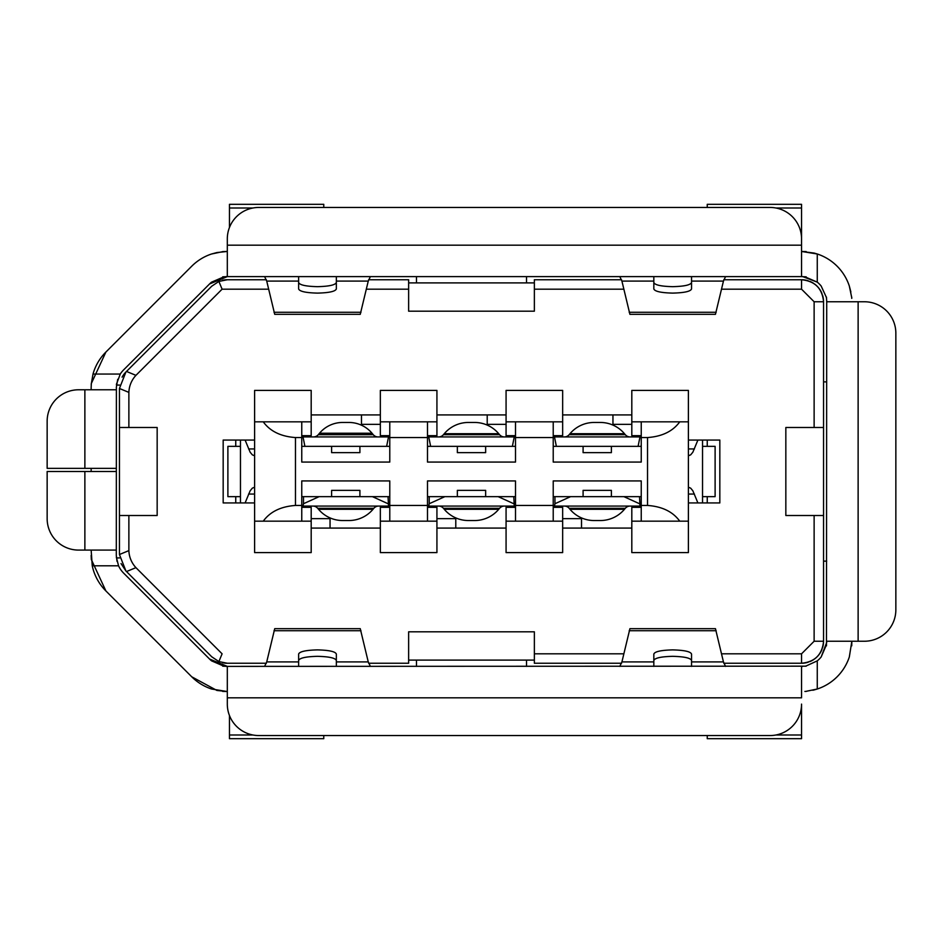 <?xml version="1.0" encoding="UTF-8"?>
<svg xmlns="http://www.w3.org/2000/svg" width="943" height="943" viewBox="0 0 943 943"><rect width="100%" height="100%" fill="white"/><g stroke="black" fill="none" stroke-linecap="round" stroke-linejoin="round"><path stroke-width="1.41" d="M821.176 286.047L826.268 297.151L821.176 286.047A25.143 25.143 0 0 0 817.263 282.134L804.909 276.794M802.788 276.617L817.263 282.134L817.263 253.985L801.55 251.463L806.159 251.569M826.481 645.849L826.716 300.829M826.516 298.448L826.268 297.151M851.635 297.151L849.325 286.047A50.297 50.297 0 0 0 817.263 253.985L814.127 253.066M707.25 207.46L707.25 204.313L801.55 204.313L801.55 276.617L806.159 276.829M849.325 286.047L850.881 291.988M849.325 656.953L851.847 641.24L849.325 656.953A50.297 50.297 0 0 1 817.263 689.015L814.127 689.934M806.159 691.325L817.263 689.015L817.263 660.866L806.159 665.958L817.263 660.866A25.143 25.143 0 0 0 821.176 656.953L826.693 642.478M826.516 644.599L821.176 656.953M826.693 641.24L864.413 641.24A31.437 31.437 0 0 0 895.85 609.803L895.85 333.197A31.437 31.437 0 0 0 864.413 301.76L826.693 301.76L826.481 297.151M851.753 298.412L851.741 297.151M814.068 253.054L801.55 251.463M621.92 281.097L653.829 281.097L653.829 288.923C654.725 291.422 661.008 292.813 672.689 293.108C684.359 292.813 690.641 291.422 691.549 288.923L691.549 281.097L723.446 281.097L715.442 314.337L629.912 314.337L621.92 281.097L619.81 276.617M653.829 281.097L653.829 276.617M691.549 281.097L691.549 276.617M723.446 281.097L725.556 276.617M804.898 691.443L806.159 691.431M812.807 690.252L814.068 689.946M806.159 666.171L226.072 666.383L227.31 666.383L227.31 704.103A31.437 31.437 0 0 0 258.736 735.54L770.113 735.54A31.437 31.437 0 0 0 801.55 704.103L801.55 738.687L707.25 738.687L707.25 735.54M227.31 697.82L801.55 697.82L801.55 666.383L802.481 666.406M804.862 666.206L806.159 665.958M851.847 641.24L851.741 645.849M227.31 245.18L801.55 245.18L801.55 238.897A31.437 31.437 0 0 0 770.113 207.46L258.736 207.46A31.437 31.437 0 0 0 227.31 238.897L227.31 276.617L226.367 276.594M775.948 208.002L801.55 208.002M716.185 312.263L629.181 312.263M691.549 282.487C690.641 284.986 684.359 286.377 672.689 286.672C661.008 286.377 654.725 284.986 653.829 282.487M775.948 734.998L801.55 734.998M216.89 690.441L191.747 676.803A50.297 50.297 0 0 0 211.586 689.015L227.31 691.537L222.701 691.431M116.331 557.113L118.559 565.8A25.143 25.143 0 0 0 123.674 573.167L209.523 659.016L227.31 666.383L222.701 666.171M223.939 666.206L211.586 660.866A25.143 25.143 0 0 1 209.523 659.016M216.961 690.453L227.157 691.537M323.767 735.54L323.767 738.687L229.467 738.687L229.467 715.548M264.606 666.383L266.728 661.903L274.731 628.663L360.25 628.663L368.253 661.903L370.363 666.383M619.81 666.383L621.92 661.903L629.924 628.663L715.454 628.663L723.446 661.903L725.556 666.383M368.253 661.903L336.345 661.903L336.345 666.383M336.345 661.903L336.345 654.077C335.449 651.578 329.154 650.175 317.485 649.892C305.815 650.175 299.532 651.578 298.625 654.077L298.625 666.383M723.446 661.903L691.549 661.903L691.549 666.383M691.549 661.903L691.549 654.077C690.641 651.578 684.359 650.187 672.689 649.892C661.008 650.187 654.725 651.578 653.829 654.077L653.829 666.383M191.747 676.803L105.887 590.943L91.33 559.517L91.153 555.439M116.307 555.498L117.026 561.368M229.467 734.998L252.913 734.998M360.98 630.737L273.989 630.737M716.185 630.737L629.181 630.737M298.625 660.513C299.532 658.014 305.815 656.623 317.485 656.328C329.154 656.623 335.449 658.014 336.345 660.513M653.829 660.513C654.725 658.014 661.008 656.623 672.689 656.328C684.359 656.623 690.641 658.014 691.549 660.513M105.887 590.943A50.297 50.297 0 0 1 92.249 565.8L91.153 550.087M91.153 471.5L91.153 468.353M116.39 387.597L116.307 555.38M84.87 471.5L84.87 550.087L78.587 550.087A31.437 31.437 0 0 1 47.15 518.65L47.15 471.5L116.307 471.5M84.87 550.087L116.307 550.087M222.701 276.829L227.31 276.617L209.523 283.984A25.143 25.143 138.2 0 1 211.586 282.134L224.01 276.794M216.961 252.547L227.31 251.463L222.701 251.569M222.701 251.675L211.586 253.985L216.89 252.559M226.108 276.617L802.752 276.617M229.467 227.452L229.467 204.313L323.767 204.313L323.767 207.46M266.728 281.097L298.625 281.097L298.625 288.923C299.532 291.422 305.815 292.825 317.485 293.108C329.154 292.825 335.449 291.422 336.345 288.923L336.345 281.097L368.253 281.097L360.25 314.337L274.719 314.337L266.728 281.097L264.606 276.617M298.625 281.097L298.625 276.617M336.345 281.097L336.345 276.617M368.253 281.097L370.363 276.617M223.963 251.557L227.31 251.463M91.212 384.32L93.015 374.053A50.297 50.297 0 0 1 105.887 352.057L191.747 266.197A50.297 50.297 0 0 1 211.586 253.985M209.523 283.984L123.674 369.833A25.143 25.143 0 0 0 120.268 374.053L116.413 384.32M229.467 208.002L252.913 208.002M360.98 312.263L273.989 312.263M336.345 282.487C335.449 284.986 329.154 286.377 317.485 286.672C305.815 286.377 299.532 284.986 298.625 282.487M116.307 387.561L117.71 379.322M105.887 352.057L91.33 383.483L91.153 387.561M91.153 387.62L91.153 389.777M116.307 389.777L84.87 389.777L84.87 468.353L116.307 468.353M84.87 468.353L47.15 468.353L47.15 421.203A31.437 31.437 0 0 1 78.587 389.777L84.87 389.777M802.752 666.383L801.55 666.383M526.512 276.617L526.512 282.9M416.488 282.9L416.488 276.617M416.488 666.383L416.488 660.1M526.512 660.1L526.512 666.383M808.34 280.837A22.007 22.007 0 0 0 801.55 279.753L801.55 289.183L814.127 301.76L823.557 301.76A22.007 22.007 0 0 0 822.473 294.97M821.954 293.521A22.007 22.007 0 0 0 819.891 289.595M819.349 288.829A22.007 22.007 0 0 0 814.481 283.961M813.715 283.419A22.007 22.007 0 0 0 809.789 281.356M826.693 381.868L823.557 381.868M823.557 561.132L826.693 561.132M218.882 281.427L211.751 286.2L125.89 372.061L119.443 388.481L128.873 392.382A25.143 23.917 -67.5 0 1 135.933 375.349L222.1 289.183L218.882 281.427L227.31 279.753A22.007 22.007 0 0 0 222.407 280.307M119.596 385.062L116.449 385.062M125.89 372.061A22.007 22.007 0 0 0 122.083 377.165M823.557 427.497L823.557 515.503L785.837 515.503L785.837 427.497L823.557 427.497L823.557 301.76C822.249 288.393 814.917 281.061 801.55 279.753L723.788 279.753M621.578 279.753L534.363 279.753L534.363 311.19L408.637 311.19L408.637 289.183L366.367 289.183M823.557 515.503L823.557 641.24L814.127 641.24L814.127 515.503M723.788 663.247L801.55 663.247A22.007 22.007 0 0 0 808.34 662.163M809.789 661.644A22.007 22.007 0 0 0 813.715 659.581M814.481 659.039A22.007 22.007 0 0 0 819.349 654.171M819.891 653.405A22.007 22.007 0 0 0 821.954 649.479M822.473 648.03A22.007 22.007 0 0 0 823.557 641.24C822.249 654.607 814.917 661.939 801.55 663.247L801.55 653.817L814.127 641.24M408.637 289.183L408.637 279.753L368.595 279.753M266.386 279.753L227.31 279.753M534.363 282.9L408.637 282.9M801.55 289.183L721.56 289.183M623.806 289.183L534.363 289.183M814.127 427.497L814.127 301.76M368.595 663.247L408.637 663.247L408.637 631.81L534.363 631.81L534.363 663.247L621.578 663.247M268.614 289.183L222.1 289.183M119.443 554.519L125.89 570.939L211.751 656.8L218.882 661.573L222.1 653.817L135.933 567.651A25.143 23.917 -112.5 0 1 128.873 550.618L119.443 554.519L119.443 388.481M128.873 392.382L128.873 427.497L157.163 427.497L157.163 515.503L128.873 515.503L128.873 550.618M534.363 653.817L623.806 653.817M721.56 653.817L801.55 653.817M506.073 414.92L436.927 414.92M641.24 435.666L631.81 435.666L631.81 421.839L641.24 421.839L641.24 462.07L553.223 462.07L553.223 421.839L562.653 421.839L562.653 390.402L506.073 390.402L506.073 421.839L515.503 421.839L515.503 462.07L427.497 462.07L427.497 421.839L436.927 421.839L436.927 390.402L380.347 390.402L380.347 421.839L389.777 421.839L389.777 462.07L301.76 462.07L301.76 421.839L311.19 421.839L311.19 390.402L254.61 390.402L254.61 521.161L301.76 521.161L301.76 505.448L295.477 505.448C280.861 506.485 270.122 511.719 263.262 521.161M631.81 414.92L562.653 414.92M553.223 507.334L562.653 507.334L562.653 521.161L553.223 521.161L553.223 480.93L641.24 480.93L641.24 521.161L688.39 521.161L688.39 390.402L631.81 390.402L631.81 421.839M688.39 502.937L719.827 502.937L719.827 440.063L688.39 440.063M641.24 521.161L631.81 521.161L631.81 552.598L688.39 552.598L688.39 521.161M562.653 528.08L631.81 528.08M301.76 505.448L301.76 480.93L389.777 480.93L389.777 505.448L427.497 505.448L427.497 480.93L515.503 480.93L515.503 521.161L506.073 521.161L506.073 552.598L562.653 552.598L562.653 521.161M436.927 528.08L506.073 528.08M389.777 505.448L389.777 521.161L380.347 521.161L380.347 552.598L436.927 552.598L436.927 521.161L427.497 521.161L427.497 505.448M311.19 528.08L380.347 528.08M254.61 521.161L254.61 552.598L311.19 552.598L311.19 521.161L301.76 521.161M254.61 440.063L223.173 440.063L223.173 502.937L254.61 502.937M380.347 414.92L311.19 414.92M707.25 440.063L707.25 446.357M707.25 496.643L707.25 502.937M222.407 662.693A22.007 22.007 0 0 0 227.31 663.247L218.882 661.573M121.034 563.584L125.89 570.939M116.543 557.938L119.596 557.938M119.443 427.497L128.873 427.497M128.873 515.503L119.443 515.503M235.75 502.937L235.75 496.643M235.75 446.357L235.75 440.063M631.81 424.35L612.95 424.35L612.95 425.093M612.95 424.35L612.95 414.92M506.073 424.35L487.213 424.35L487.213 425.093M487.213 424.35L487.213 414.92M380.347 424.35L361.487 424.35L361.487 425.21M361.487 424.35L361.487 414.92M227.31 663.247L266.386 663.247M436.927 421.839L436.927 435.666L427.497 435.666M515.503 435.666L506.073 435.666L506.073 421.839M562.653 421.839L562.653 435.666L553.223 435.666M631.81 521.161L631.81 507.334L641.24 507.334M506.073 521.161L506.073 507.334L515.503 507.334M427.497 507.334L436.927 507.334L436.927 521.161M380.347 521.161L380.347 507.334L389.777 507.334M301.76 507.334L311.19 507.334L311.19 521.161M311.19 421.839L311.19 435.666L301.76 435.666M389.777 435.666L380.347 435.666L380.347 421.839M245.097 440.063L250.143 452.192L252.311 454.832L254.61 455.787M240.465 502.937L240.465 440.063M254.61 487.213L252.311 488.168L250.143 490.808L245.097 502.937M697.903 502.937L692.857 490.808L690.689 488.168L688.39 487.213M702.535 440.063L702.535 502.937M688.39 455.787L690.689 454.832L692.857 452.192L697.903 440.063M408.637 660.1L534.363 660.1M553.223 436.927L641.24 436.927M427.497 436.927L515.503 436.927M301.76 436.927L389.777 436.927M553.223 421.839L515.503 421.839M688.39 421.839L641.24 421.839M641.24 437.552L647.523 437.552C662.139 436.515 672.878 431.281 679.738 421.839M679.738 521.161C672.878 511.719 662.139 506.485 647.523 505.448L641.24 505.448M515.503 521.161L553.223 521.161M389.777 521.161L427.497 521.161M301.76 421.839L263.262 421.839C270.122 431.281 280.861 436.515 295.477 437.552L301.76 437.552M263.262 421.839L254.61 421.839M427.497 421.839L389.777 421.839M581.513 528.08L581.513 517.907M436.927 518.65L455.787 518.65L455.787 517.907M455.787 518.65L455.787 528.08M311.19 518.65L330.05 518.65L330.05 517.907M330.05 518.65L330.05 528.08M556.37 446.357L554.484 436.927M583.092 452.64L611.382 452.64L583.092 452.64L583.092 446.357L641.24 446.357M638.093 446.357L639.979 436.927M564.374 436.927A6.283 6.283 0 0 0 569.183 434.676L570.008 433.697A31.437 31.437 0 0 1 594.09 422.464L600.373 422.464A31.437 31.437 0 0 1 624.455 433.697L625.28 434.676A6.283 6.283 0 0 0 630.101 436.927M430.633 446.357L428.747 436.927M457.355 452.64L485.645 452.64L457.355 452.64L457.355 446.357L515.503 446.357M512.367 446.357L514.253 436.927M438.636 436.927A6.283 6.283 0 0 0 443.446 434.676L444.283 433.697A31.437 31.437 0 0 1 468.353 422.464L474.647 422.464A31.437 31.437 0 0 1 498.717 433.697L499.554 434.676A6.283 6.283 0 0 0 504.364 436.927M304.907 446.357L303.021 436.927M331.618 452.64L359.908 452.64L331.618 452.64L331.618 446.357L389.777 446.357M386.63 446.357L388.516 436.927M313.489 436.927A6.283 6.283 0 0 0 318.298 434.676L319.512 433.238A30.176 30.176 0 0 1 342.627 422.464L348.91 422.464A30.176 30.176 0 0 1 372.025 433.238L373.228 434.676A6.283 6.283 0 0 0 378.049 436.927M515.503 437.552L553.223 437.552M553.223 505.448L515.503 505.448M427.497 437.552L389.777 437.552M240.465 496.643L227.888 496.643L227.888 446.357L240.465 446.357M702.535 446.357L715.112 446.357L715.112 496.643L702.535 496.643M641.24 506.073L553.223 506.073M515.503 506.073L427.497 506.073M389.777 506.073L301.76 506.073M359.908 490.36L331.618 490.36L359.908 490.36L359.908 496.643L301.76 496.643M485.645 490.36L457.355 490.36L485.645 490.36L485.645 496.643L427.497 496.643M611.382 490.36L583.092 490.36L611.382 490.36L611.382 496.643L553.223 496.643M570.008 433.697L624.455 433.697L625.28 434.676L569.183 434.676M444.283 433.697L498.717 433.697L499.554 434.676L443.446 434.676M319.512 433.238L372.025 433.238L373.228 434.676L318.298 434.676M485.645 446.357L485.645 452.64M427.497 446.357L457.355 446.357M611.382 446.357L611.382 452.64M553.223 446.357L583.092 446.357M331.618 496.643L331.618 490.36M389.777 496.643L359.908 496.643M457.355 496.643L457.355 490.36M515.503 496.643L485.645 496.643M583.092 496.643L583.092 490.36M641.24 496.643L611.382 496.643M359.908 446.357L359.908 452.64M301.76 446.357L331.618 446.357M639.507 496.643L639.979 506.073M639.507 503.727L623.877 496.643M570.598 496.643L554.956 503.727L554.484 506.073M630.101 506.073A6.283 6.283 0 0 0 625.28 508.324L624.455 509.303A31.437 31.437 0 0 1 600.373 520.536L594.09 520.536A31.437 31.437 0 0 1 570.008 509.303L569.183 508.324A6.283 6.283 0 0 0 564.374 506.073M513.782 496.643L514.253 506.073M513.782 503.727L498.14 496.643M444.86 496.643L429.218 503.727L428.747 506.073M504.364 506.073A6.283 6.283 0 0 0 499.554 508.324L498.717 509.303A31.437 31.437 0 0 1 474.647 520.536L468.353 520.536A31.437 31.437 0 0 1 444.283 509.303L443.446 508.324A6.283 6.283 0 0 0 438.636 506.073M388.044 496.643L388.516 506.073M388.044 503.727L372.402 496.643M319.123 496.643L303.493 503.727L303.021 506.073M378.626 506.073A6.283 6.283 0 0 0 373.817 508.324L372.992 509.303A31.437 31.437 0 0 1 348.91 520.536L342.627 520.536A31.437 31.437 0 0 1 318.545 509.303L317.72 508.324A6.283 6.283 0 0 0 312.899 506.073M624.455 509.303L570.008 509.303L569.183 508.324L625.28 508.324M858.13 641.24L858.13 301.76M298.625 661.903L266.728 661.903M653.829 661.903L621.92 661.903M118.559 565.8L92.249 565.8M93.015 374.053L120.268 374.053M126.503 371.448L135.933 375.349M135.933 567.651L126.503 571.552M647.523 505.448L647.523 437.552M295.477 437.552L295.477 505.448M248.587 448.951L254.61 448.951M688.39 448.951L694.413 448.951M694.413 494.049L688.39 494.049M254.61 494.049L248.587 494.049M562.653 518.65L581.513 518.65M554.956 503.727L554.956 496.643M429.218 503.727L429.218 496.643M443.446 508.324L499.554 508.324M303.493 503.727L303.493 496.643M317.72 508.324L373.817 508.324M444.283 509.303L498.717 509.303M318.545 509.303L372.992 509.303"/></g></svg>
